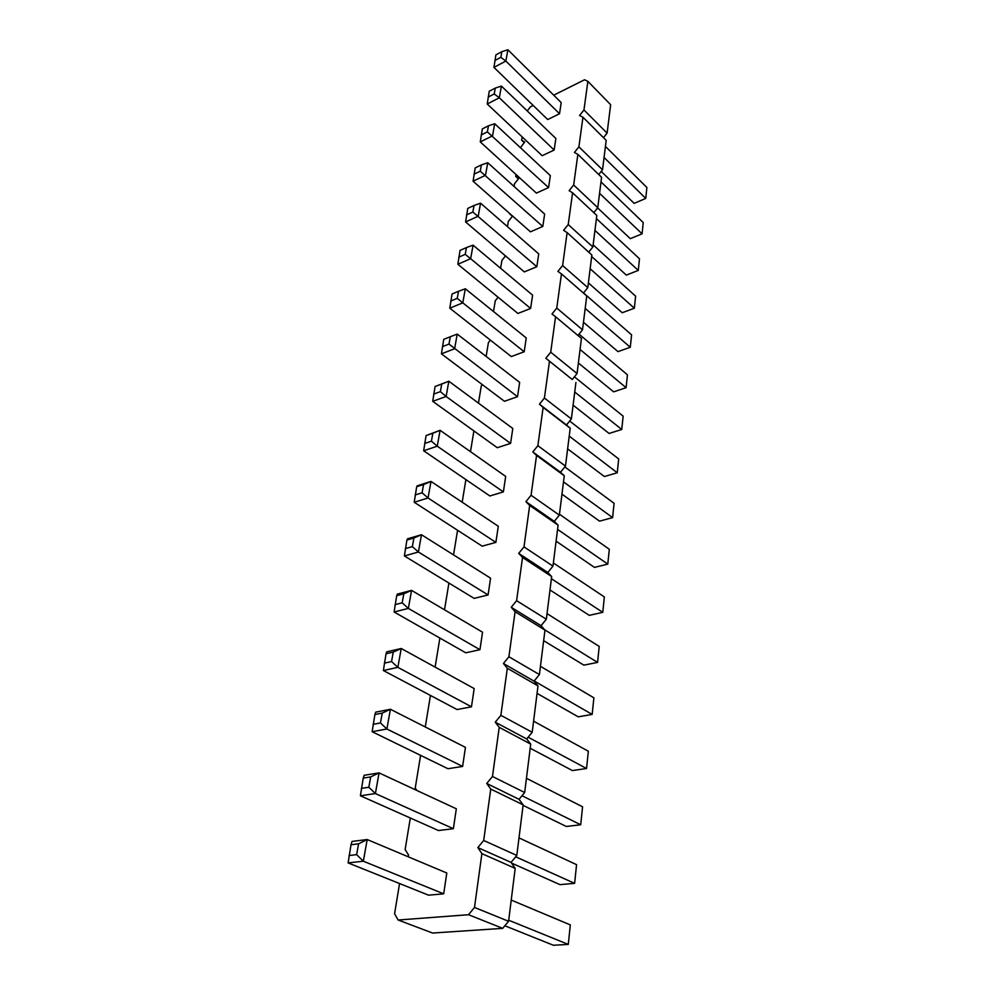 <?xml version="1.0" encoding="UTF-8"?>
<svg xmlns="http://www.w3.org/2000/svg" width="995" height="995" viewBox="0 0 995 995"><rect width="100%" height="100%" fill="white"/><g stroke="black" fill="none" stroke-linecap="round" stroke-linejoin="round"><path stroke-width="1.49" d="M407.651 856.546L408.671 855.302L405.139 849.519L410.313 818.002M553.73 95.184L584.538 79.774L587.883 81.366L583.953 109.972L579.575 115.482L582.958 117.236L578.903 146.837L574.438 152.434L577.871 154.362L573.655 185.008L569.115 190.692L572.585 192.806L568.232 224.547L563.605 230.318L567.125 232.631L562.61 265.541L557.896 271.399L561.454 273.911L556.765 308.052L551.976 314.022L555.571 316.746L550.708 352.193L545.832 358.25L572.249 379.493L577.05 373.548L581.441 338.424L555.571 316.746M527.213 110.918L530.434 106.851L533.196 105.47M520.41 147.695L524.726 141.999L521.641 140.208L522.188 136.912M514.054 186.451L514.49 183.764L518.805 178.341L515.708 176.376L516.007 174.498M511.542 215.131L509.614 213.44M507.45 226.624L508.308 221.425L512.587 216.052M500.609 268.289L501.903 260.404L505.485 255.902M493.508 311.522L495.274 300.751L498.097 297.231M486.132 356.434L488.408 342.578L490.386 340.116M478.458 403.112L481.281 385.923L482.326 384.642M470.486 451.668L473.894 430.91M462.178 502.214L465.896 479.602M453.533 554.874L457.576 530.273M444.516 609.786L448.907 583.045M435.101 667.098L439.877 638.056M425.263 726.972L430.449 695.443M416.818 790.428L415.238 788.015L420.599 755.367M545.832 358.25L549.476 361.222L544.414 398.037L539.452 404.194L543.133 407.415L537.872 445.698L532.81 451.954L536.541 455.449L531.069 495.274L525.907 501.642L529.676 505.423L523.992 546.889L518.718 553.369L522.537 557.461L516.604 600.669L511.231 607.273L515.087 611.701L508.905 656.762L503.42 663.491L507.326 668.267L500.871 715.318L495.261 722.171L499.216 727.333L492.475 776.486L486.742 783.475L490.746 789.06L483.694 840.476L477.836 847.591L481.891 853.623L474.491 907.452L468.508 914.716L398.137 920.014L394.58 913.783L399.555 883.535M435.076 386.508L448.832 381.222L512.798 428.484L510.584 443.384L497.289 447.713L432.726 401.333L435.076 386.508L441.755 384.02L440.375 391.644L433.683 394.107M441.432 353.847L454.615 348.735L457.227 334.084L519.651 382.366L517.524 396.694L504.428 401.283L441.432 353.847L443.733 339.345L450.3 336.745L448.981 344.071L442.389 346.658M524.191 351.757L462.787 302.841L465.299 288.761L526.243 337.952L524.191 351.757L511.293 356.558L449.802 308.201L452.053 294.01L458.521 291.299L457.252 298.338L450.76 301.037M473.073 181.214L485.51 175.294L487.749 162.72L544.638 214.062L542.797 226.462L530.459 231.823L473.073 181.214L475.187 167.919L481.381 164.921L480.249 171.215L474.03 174.187M465.61 221.972L478.222 216.226L480.548 203.167L538.73 253.887L536.827 266.722L524.303 271.909L465.61 221.972L467.762 208.39L474.043 205.48L472.861 212.01L466.568 214.895M530.621 308.462L470.647 258.712L473.073 245.156L532.599 295.154L530.621 308.462L517.922 313.462L457.849 264.272L460.051 250.392L466.431 247.581L465.212 254.347L458.807 257.145M426.071 435.586L440.088 430.3L505.684 476.418L503.383 491.903L489.876 495.97L423.659 450.772L426.071 435.586L432.85 433.235L431.42 441.171L424.629 443.496M363.237 778.102L364.17 775.292L379.058 772.891L456.332 808.786L453.372 828.698L438.484 830.539L360.414 795.789L363.237 778.102L370.687 776.921L368.822 787.244L361.347 788.388M374.904 714.522L375.749 712.146L390.401 709.273L465.449 747.369L462.625 766.424L447.974 768.725L372.155 731.723L374.904 714.522L382.242 713.092L380.451 722.942L373.1 724.335M386.048 653.765L386.806 651.812L401.221 648.504L474.18 688.565L471.468 706.811L457.066 709.534L383.373 670.53L386.048 653.765L393.261 652.111L391.557 661.538L384.331 663.155M416.694 486.717L417.241 485.821L430.984 481.431L498.284 526.268L495.883 542.387L482.165 546.155L414.219 502.264L416.694 486.717L423.571 484.515L422.079 492.786L415.176 494.963M406.918 540.024L407.527 538.805L421.482 534.738L490.572 578.157L488.085 594.935L474.142 598.393L404.38 555.956L406.918 540.024L413.908 537.996L412.34 546.628L405.338 548.631M396.706 595.657L397.391 594.077L411.569 590.383L482.55 632.211L479.951 649.698L465.784 652.807L394.107 612L396.706 595.657L403.808 593.804L402.179 602.821L395.065 604.637M351.011 844.73L352.056 841.422L367.192 839.544L446.792 873.001L443.695 893.833L428.546 895.177L348.113 862.901L351.011 844.73L358.598 843.81L356.633 854.63L349.034 855.513M493.943 67.399L505.858 61.056L507.873 49.75L561.192 102.584L559.538 113.753L547.71 119.549L493.943 67.399L495.92 54.874L501.866 51.678L500.846 57.324L494.888 60.521M554.153 150.046L499.316 97.784L501.405 86.08L555.869 138.479L554.153 150.046L542.151 155.705L487.227 104.002L489.254 91.229L495.274 88.095L494.216 93.953L488.184 97.075M480.274 141.912L492.537 135.842L494.702 123.716L550.347 175.617L548.568 187.582L536.404 193.105L480.274 141.912L482.339 128.89L488.458 125.818L487.363 131.887L481.232 134.934M587.883 81.366L610.656 104.699L607.099 133.143L603.48 137.671M582.958 117.236L606.191 140.37L602.522 169.797L598.729 174.523M577.871 154.362L601.577 177.272L597.771 207.719L593.816 212.656M572.585 192.806L596.813 215.455L592.871 246.971L588.717 252.145M567.125 232.631L591.863 254.994L587.784 287.642L583.431 293.065M561.454 273.911L586.751 295.963L582.51 329.805L577.933 335.489M549.476 361.222L572.249 379.493M575.931 382.49L571.366 418.945L566.478 424.989L570.21 428.236L565.471 466.108L560.496 472.239L564.264 475.759L559.352 515.124L554.277 521.368L558.096 525.161L552.971 566.13L547.797 572.486L551.665 576.578L546.33 619.226L541.056 625.693L544.974 630.109L539.414 674.56L534.029 681.14L537.996 685.903L532.201 732.27L526.703 738.962L530.721 744.111L524.676 792.505L519.054 799.321L523.134 804.868L516.803 855.439L511.069 862.391L515.186 868.374L508.582 921.27L502.711 928.36L432.576 933.036L398.137 920.014M583.953 109.972L607.099 133.143M578.903 146.837L602.522 169.797M521.641 140.208L524.228 142.633M573.655 185.008L597.771 207.719M515.708 176.376L518.407 178.839M568.232 224.547L592.871 246.971M509.564 213.788L512.4 216.288M562.61 265.541L587.784 287.642M556.765 308.052L582.51 329.805M550.708 352.193L577.05 373.548M544.414 398.037L571.366 418.945M539.452 404.194L566.478 424.989M543.133 407.415L570.21 428.236M537.872 445.698L565.471 466.108M532.81 451.954L560.496 472.239M536.541 455.449L564.264 475.759M531.069 495.274L559.352 515.124M525.907 501.642L554.277 521.368M529.676 505.423L558.096 525.161M523.992 546.889L552.971 566.13M518.718 553.369L547.797 572.486M522.537 557.461L551.665 576.578M516.604 600.669L546.33 619.226M511.231 607.273L541.056 625.693M515.087 611.701L544.974 630.109M508.905 656.762L539.414 674.56M503.42 663.491L534.029 681.14M507.326 668.267L537.996 685.903M500.871 715.318L532.201 732.27M495.261 722.171L526.703 738.962M499.216 727.333L530.721 744.111M492.475 776.486L524.676 792.505M486.742 783.475L519.054 799.321M490.746 789.06L523.134 804.868M483.694 840.476L516.803 855.439M477.836 847.591L511.069 862.391M481.891 853.623L515.186 868.374M474.491 907.452L508.582 921.27M468.508 914.716L502.711 928.36M441.755 384.02L448.832 381.222L446.121 396.47L510.584 443.384M440.375 391.644L446.121 396.47L432.726 401.333M448.981 344.071L517.524 396.694M457.252 298.338L462.787 302.841L449.802 308.201M480.249 171.215L542.797 226.462M472.861 212.01L536.827 266.722M465.212 254.347L470.647 258.712L457.849 264.272M432.85 433.235L440.088 430.3L437.265 446.183L503.383 491.903M431.42 441.171L437.265 446.183L423.659 450.772M370.687 776.921L379.058 772.891L375.389 793.55L453.372 828.698M368.822 787.244L375.389 793.55L360.414 795.789M382.242 713.092L390.401 709.273L386.881 728.999L372.155 731.723M380.451 722.942L386.881 728.999L462.625 766.424M393.261 652.111L401.221 648.504L397.863 667.346L383.373 670.53M391.557 661.538L397.863 667.346L471.468 706.811M423.571 484.515L430.984 481.431L428.037 497.973L414.219 502.264M422.079 492.786L428.037 497.973L495.883 542.387M413.908 537.996L421.482 534.738L418.41 552.001L488.085 594.935M412.34 546.628L418.41 552.001L404.38 555.956M403.808 593.804L411.569 590.383L408.36 608.405L479.951 649.698M402.179 602.821L408.36 608.405L394.107 612M358.598 843.81L367.192 839.544L363.337 861.21L443.695 893.833M356.633 854.63L363.337 861.21L348.113 862.901M500.846 57.324L505.858 61.056L559.538 113.753M494.216 93.953L499.316 97.784L487.227 104.002M487.363 131.887L548.568 187.582M561.964 494.167L599.537 521.156L612.609 517.611L614.089 503.308L564.824 466.916M563.506 481.878L612.609 517.611M569.227 436.121L617.261 472.762L604.4 476.53L567.635 448.857M569.675 421.047L618.691 458.956L617.261 472.762M573.095 405.164L609.089 433.459L621.763 429.479L623.144 416.146L574.401 376.819M574.737 392.018L621.763 429.479M591.677 256.523L635.606 296.174L634.35 308.214L622.223 312.741L588.381 282.891M590.147 268.737L634.35 308.214M583.53 292.94L631.589 334.83L630.295 347.267L617.994 351.633L583.456 322.256M585.184 308.4L630.295 347.267M578.369 362.988L613.616 391.856L626.104 387.677L627.435 374.804L579.028 334.146M580.06 349.469L626.104 387.677M556.093 541.168L594.5 567.399L607.783 564.103L609.313 549.277L559.464 514.228M557.573 529.377L607.783 564.103M511.529 863.063L559.974 884.642L574.625 883.361L576.565 864.643L519.004 837.902M515.696 856.794L574.625 883.361M526.454 778.314L582.572 806.796L580.707 824.768L566.304 826.459L523.072 805.365M522.002 795.751L580.707 824.768M528.158 737.195L586.553 768.501L572.386 770.565L530.211 748.24M533.594 721.176L588.343 751.237L586.553 768.501M551.404 578.717L602.771 612.335L589.289 615.358L549.999 589.973M553.369 562.971L604.363 596.95L602.771 612.335M543.656 640.68L583.866 665.133L597.572 662.409L599.226 646.427L547.039 613.629M544.75 629.847L597.572 662.409M537.064 693.391L578.244 716.835L592.162 714.422L593.891 697.818L540.447 666.327M534.166 680.966L592.162 714.422M504.838 925.773L553.369 945.25L568.282 944.417L570.309 924.902L511.231 900.077M508.706 920.226L568.282 944.417M605.433 146.414L646.887 187.483L645.755 198.415L634.126 203.366L601.204 171.426M604.052 157.471L645.755 198.415L634.126 203.366M597.622 207.905L630.295 238.663L642.073 233.837L643.243 222.557L601.005 181.911M599.575 193.341L642.073 233.837L630.295 238.663M594.935 230.405L638.28 270.416L626.328 275.105L593.132 244.832M596.415 218.601L639.486 258.775L638.28 270.416L626.328 275.105M457.227 334.084L450.3 336.745M465.299 288.761L458.521 291.299M487.749 162.72L481.381 164.921M480.548 203.167L474.043 205.48M473.073 245.156L466.431 247.581M507.873 49.75L501.866 51.678M501.405 86.08L495.274 88.095M494.702 123.716L488.458 125.818"/></g></svg>
